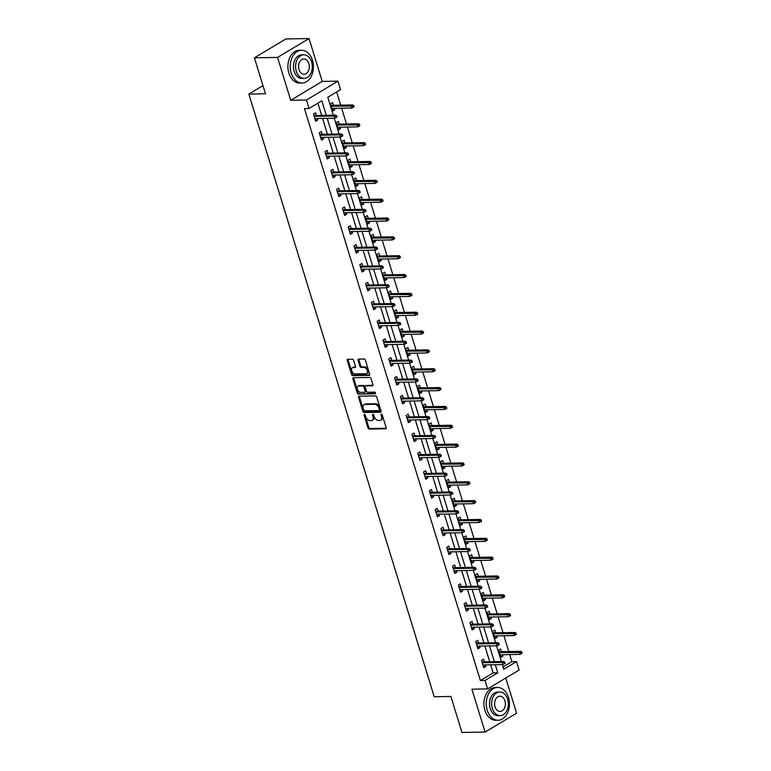 <?xml version="1.0" encoding="UTF-8"?>
<svg xmlns="http://www.w3.org/2000/svg" width="771" height="771" viewBox="0 0 771 771"><rect width="100%" height="100%" fill="white"/><g stroke="black" fill="none" stroke-linecap="round" stroke-linejoin="round"><path stroke-width="1.16" d="M364.471 414.441A0.896 0.588 -120.9 0 0 364.095 415.29L367.969 427.886A1.291 0.838 -120.9 0 0 369.242 429.052L385.587 428.772A1.291 0.838 -120.9 0 0 386.126 427.568L382.252 414.971A0.896 0.588 -120.9 0 0 380.98 414.991L381.481 416.619A4.115 2.689 -120.9 0 1 380.691 420.205A4.115 2.689 -120.9 0 1 379.746 420.465L378.388 420.494A4.115 2.689 -120.9 0 1 374.311 416.745L373.81 415.116A0.896 0.588 -120.9 0 0 372.538 415.135L373.039 416.774A4.115 2.689 -120.9 0 1 372.248 420.349A4.115 2.689 -120.9 0 1 371.304 420.609L369.935 420.638A4.115 2.689 -120.9 0 1 365.868 416.889L365.367 415.261A0.896 0.588 -120.9 0 0 364.471 414.441M364.905 414.605A0.896 0.588 -120.9 0 0 364.943 414.779L368.817 427.375A1.291 0.838 -120.9 0 0 370.099 428.541L386.165 428.262M381.79 414.316A0.896 0.588 -120.9 0 0 381.838 414.48L382.339 416.118L381.481 416.619M373.347 414.461A0.896 0.588 -120.9 0 0 373.386 414.634L373.887 416.263L373.039 416.774M353.638 360.375A1.291 0.838 -120.9 0 0 352.366 359.209L347.779 359.286A1.291 0.838 -120.9 0 0 347.239 360.491L351.537 374.475A1.291 0.838 -120.9 0 0 352.81 375.641L369.155 375.361A1.291 0.838 -120.9 0 0 369.695 374.166L365.396 360.173A1.291 0.838 -120.9 0 0 364.124 359.007L358.582 359.103A1.291 0.838 -120.9 0 0 358.043 360.298L359.884 366.283A1.291 0.838 -120.9 0 0 361.156 367.459L363.902 367.41A3.441 2.246 -120.9 0 1 367.092 369.974A3.441 2.246 -120.9 0 1 366.649 373.53A3.441 2.246 -120.9 0 1 365.849 373.752L355.094 373.935A3.441 2.246 -120.9 0 1 351.904 371.371A3.441 2.246 -120.9 0 1 352.347 367.815A3.441 2.246 -120.9 0 1 353.147 367.594L354.939 367.565A1.291 0.838 -120.9 0 0 355.479 366.36L353.638 360.375M254.411 57.806L285.925 38.945L309.046 38.55L277.541 57.411L254.411 57.806L265.484 93.792L248.84 94.081L434.237 696.743L450.89 696.464L461.964 732.45L485.084 732.055L471.891 689.178L487.619 688.908L485.017 680.446L480.391 680.533L304.429 108.547L309.046 108.46L306.453 100.008L337.958 81.157L340.56 89.609L327.781 97.252L333.294 115.168M277.541 57.411L290.725 100.278L306.453 100.008M359.122 396.159A1.291 0.838 -120.9 0 0 358.582 397.354L362.881 411.348A1.291 0.838 -120.9 0 0 364.153 412.514L380.498 412.234A1.291 0.838 -120.9 0 0 381.038 411.03L376.74 397.046A1.291 0.838 -120.9 0 0 375.467 395.87L359.122 396.159M357.214 392.911L352.906 378.918A1.291 0.838 -120.9 0 1 353.455 377.723L369.791 377.433A1.291 0.838 -120.9 0 1 371.063 378.609L372.904 384.594A1.291 0.838 -120.9 0 1 372.364 385.799L365.733 385.914A1.291 0.838 -120.9 0 0 365.194 387.109L366.418 391.08A1.291 0.838 -120.9 0 0 367.69 392.256L374.59 392.131A0.896 0.588 -120.9 0 1 375.101 393.788L358.486 394.077A1.291 0.838 -120.9 0 1 357.214 392.911L358.062 392.4L353.764 378.407L352.906 378.918M485.084 732.055L516.589 713.194L505.776 678.037M262.969 85.629L248.84 94.081M480.391 680.533L493.161 672.89L490.684 664.814M489.739 661.749L484.882 645.973M483.947 642.908L479.09 627.131M478.145 624.076L473.298 608.29M472.353 605.235L467.496 589.449M466.551 586.394L461.704 570.607M460.759 567.552L455.902 551.766M454.967 548.711L450.11 532.925M449.165 529.87L444.308 514.084M443.373 511.028L438.516 495.242M437.571 492.187L432.724 476.401M431.779 473.346L426.922 457.569M425.978 454.505L421.13 438.728M420.185 435.663L415.328 419.887M414.393 416.822L409.536 401.045M408.591 397.981L403.734 382.204M402.799 379.139L397.942 363.363M396.998 360.298L392.15 344.521M391.205 341.457L386.348 325.68M385.413 322.615L380.556 306.839M379.611 303.774L374.754 287.997M373.819 284.942L368.962 269.156M368.018 266.101L363.17 250.315M362.225 247.26L357.368 231.473M356.424 228.418L351.576 212.632M350.632 209.577L345.774 193.791M344.839 190.736L339.982 174.95M339.038 171.894L334.18 156.108M333.245 153.053L328.388 137.267M327.444 134.212L322.596 118.435M321.652 115.371L317.893 103.169M484.477 661.846L483.639 659.138L481.509 660.41L483.745 667.657L485.875 666.385L485.412 664.901M478.675 643.004L477.847 640.296L475.717 641.568L477.943 648.816L480.073 647.544L479.62 646.059M472.883 624.163L472.045 621.455L469.925 622.727L472.151 629.974L474.281 628.702L473.828 627.218M467.081 605.322L466.253 602.614L464.123 603.886L466.349 611.133L468.479 609.861L468.026 608.386M461.289 586.48L460.46 583.772L458.331 585.044L460.557 592.292L462.687 591.02L462.234 589.545M455.497 567.639L454.659 564.931L452.529 566.203L454.765 573.451L456.885 572.178L456.432 570.704M449.695 548.798L448.867 546.09L446.737 547.362L448.963 554.609L451.093 553.337L450.64 551.863M443.903 529.956L443.065 527.248L440.935 528.52L443.171 535.768L445.301 534.496L444.838 533.021M438.101 511.115L437.273 508.407L435.143 509.679L437.369 516.927L439.499 515.654L439.046 514.18M432.309 492.274L431.471 489.566L429.351 490.848L431.577 498.085L433.707 496.813L433.254 495.339M426.517 473.433L425.679 470.724L423.549 472.006L425.775 479.244L427.905 477.972L427.452 476.497M420.715 454.591L419.887 451.883L417.757 453.165L419.983 460.412L422.113 459.13L421.66 457.656M414.923 435.76L414.085 433.042L411.955 434.324L414.191 441.571L416.321 440.289L415.858 438.815M409.122 416.918L408.293 414.21L406.163 415.482L408.389 422.73L410.519 421.448L410.066 419.973M403.329 398.077L402.491 395.369L400.361 396.641L402.597 403.888L404.727 402.607L404.274 401.132M397.528 379.236L396.699 376.527L394.569 377.8L396.795 385.047L398.925 383.775L398.472 382.291M391.735 360.394L390.907 357.686L388.777 358.958L391.003 366.206L393.133 364.934L392.68 363.449M385.943 341.553L385.105 338.845L382.975 340.117L385.211 347.364L387.331 346.092L386.878 344.608M380.142 322.712L379.313 320.004L377.183 321.276L379.409 328.523L381.539 327.251L381.086 325.767M374.349 303.87L373.511 301.162L371.381 302.434L373.617 309.682L375.747 308.41L375.284 306.925M368.548 285.029L367.719 282.321L365.589 283.593L367.815 290.84L369.945 289.568L369.492 288.084M362.755 266.188L361.917 263.48L359.797 264.752L362.023 271.999L364.153 270.727L363.7 269.252M356.954 247.346L356.125 244.638L353.995 245.91L356.221 253.158L358.351 251.886L357.898 250.411M351.162 228.505L350.333 225.797L348.203 227.069L350.429 234.317L352.559 233.044L352.106 231.57M345.369 209.664L344.531 206.956L342.401 208.228L344.637 215.475L346.767 214.203L346.304 212.729M339.568 190.822L338.739 188.114L336.609 189.387L338.835 196.634L340.965 195.362L340.512 193.887M333.776 171.981L332.937 169.273L330.807 170.545L333.043 177.793L335.173 176.52L334.71 175.046M327.974 153.14L327.145 150.432L325.015 151.714L327.241 158.951L329.371 157.679L328.918 156.205M322.182 134.299L321.353 131.59L319.223 132.872L321.449 140.11L323.579 138.838L323.126 137.363M316.389 115.457L315.551 112.749L313.421 114.031L315.657 121.278L317.777 119.997L317.324 118.522M503.049 666.973L511.896 661.672L509.718 654.589M508.773 651.524L503.926 635.747M502.981 632.683L498.124 616.906M497.189 613.841L492.332 598.065M491.387 595L486.53 579.223M485.595 576.159L480.738 560.382M479.793 557.327L474.946 541.541M474.001 538.486L469.144 522.699M468.199 519.644L463.352 503.858M462.407 500.803L457.55 485.017M456.615 481.962L451.758 466.176M450.813 463.12L445.956 447.334M445.021 444.279L440.164 428.493M439.219 425.438L434.372 409.652M433.427 406.596L428.57 390.82M427.635 387.755L422.778 371.979M421.833 368.914L416.976 353.137M416.041 350.073L411.184 334.296M410.239 331.231L405.392 315.455M404.447 312.39L399.59 296.613M398.646 293.549L393.798 277.772M392.853 274.707L387.996 258.931M387.061 255.866L382.204 240.089M381.26 237.025L376.402 221.248M375.467 218.193L370.61 202.407M369.666 199.352L364.818 183.565M363.873 180.51L359.016 164.724M358.072 161.669L353.224 145.883M352.28 142.828L347.422 127.042M346.487 123.986L341.63 108.2M340.686 105.145L336.628 91.961M501.507 651.649L500.668 648.941L498.548 650.213L500.774 657.461L502.904 656.188L502.451 654.714M495.705 632.808L494.876 630.1L492.746 631.372L494.972 638.619L497.102 637.347L496.649 635.873M489.913 613.967L489.084 611.258L486.954 612.54L489.18 619.778L491.31 618.506L490.857 617.031M484.121 595.125L483.282 592.417L481.152 593.699L483.388 600.946L485.508 599.665L485.055 598.19M478.319 576.294L477.49 573.576L475.36 574.858L477.586 582.105L479.716 580.823L479.263 579.349M472.527 557.452L471.688 554.744L469.558 556.016L471.794 563.264L473.924 561.982L473.461 560.507M466.725 538.611L465.896 535.903L463.766 537.175L465.992 544.422L468.122 543.141L467.669 541.666M460.933 519.77L460.094 517.062L457.974 518.334L460.2 525.581L462.33 524.309L461.877 522.825M455.141 500.928L454.302 498.22L452.172 499.492L454.398 506.74L456.528 505.468L456.075 503.983M449.339 482.087L448.51 479.379L446.38 480.651L448.606 487.898L450.736 486.626L450.283 485.142M443.547 463.246L442.708 460.538L440.578 461.81L442.814 469.057L444.944 467.785L444.481 466.301M437.745 444.404L436.916 441.696L434.786 442.968L437.012 450.216L439.142 448.944L438.689 447.459M431.953 425.563L431.114 422.855L428.984 424.127L431.22 431.375L433.35 430.102L432.897 428.618M426.151 406.722L425.322 404.014L423.192 405.286L425.419 412.533L427.548 411.261L427.095 409.786M420.359 387.88L419.53 385.172L417.4 386.444L419.626 393.692L421.756 392.42L421.303 390.945M414.567 369.039L413.728 366.331L411.598 367.603L413.834 374.851L415.954 373.578L415.502 372.104M408.765 350.198L407.936 347.49L405.806 348.762L408.032 356.009L410.162 354.737L409.709 353.263M402.973 331.357L402.134 328.648L400.004 329.921L402.24 337.168L404.37 335.896L403.908 334.421M397.171 312.515L396.342 309.807L394.212 311.079L396.439 318.327L398.568 317.054L398.115 315.58M391.379 293.674L390.54 290.966L388.42 292.238L390.646 299.485L392.776 298.213L392.323 296.739M385.577 274.833L384.748 272.124L382.618 273.406L384.845 280.644L386.975 279.372L386.522 277.897M379.785 255.991L378.956 253.283L376.826 254.565L379.053 261.812L381.182 260.531L380.729 259.056M373.993 237.16L373.154 234.442L371.024 235.724L373.26 242.971L375.381 241.689L374.928 240.215M368.191 218.318L367.362 215.61L365.232 216.882L367.459 224.13L369.588 222.848L369.136 221.373M362.399 199.477L361.56 196.769L359.431 198.041L361.666 205.288L363.796 204.007L363.334 202.532M356.597 180.636L355.768 177.928L353.638 179.2L355.865 186.447L357.995 185.175L357.542 183.691M350.805 161.794L349.967 159.086L347.846 160.358L350.073 167.606L352.202 166.334L351.749 164.849M345.013 142.953L344.174 140.245L342.045 141.517L344.271 148.764L346.401 147.492L345.948 146.008M339.211 124.112L338.382 121.404L336.252 122.676L338.479 129.923L340.609 128.651L340.156 127.167M333.419 105.27L332.58 102.562L330.451 103.834L332.686 111.082L334.816 109.81L334.354 108.326M290.725 100.278L322.23 81.427L309.046 38.55M322.23 81.427L337.958 81.157M511.896 661.672L516.522 661.595L519.124 670.047L487.619 688.908M326.278 115.293L321.825 100.818L309.046 108.46M485.017 680.446L497.787 672.804L495.31 664.737M494.365 661.672L489.508 645.896M488.573 642.831L483.716 627.054M482.771 623.99L477.914 608.213M476.979 605.148L472.122 589.372M471.177 586.307L466.33 570.53M465.385 567.466L460.528 551.689M459.583 548.624L454.736 532.848M453.791 529.793L448.934 514.006M447.999 510.951L443.142 495.165M442.197 492.11L437.34 476.324M436.405 473.269L431.548 457.482M430.603 454.427L425.756 438.641M424.811 435.586L419.954 419.8M419.01 416.745L414.162 400.959M413.217 397.903L408.36 382.117M407.425 379.062L402.568 363.286M401.624 360.221L396.766 344.444M395.831 341.38L390.974 325.603M390.03 322.538L385.182 306.762M384.237 303.697L379.38 287.92M378.445 284.856L373.588 269.079M372.644 266.014L367.786 250.238M366.851 247.173L361.994 231.396M361.05 228.332L356.202 212.555M355.258 209.49L350.4 193.714M349.456 190.659L344.608 174.872M343.664 171.817L338.806 156.031M337.871 152.976L333.014 137.19M332.07 134.135L327.212 118.349M502.326 664.612L503.752 669.238L516.522 661.595M334.238 118.233L339.095 134.009M340.03 137.074L344.888 152.851M345.832 155.915L350.689 171.692M351.624 174.757L356.481 190.533M357.426 193.588L362.274 209.375M363.218 212.43L368.075 228.216M369.01 231.271L373.868 247.057M374.812 250.112L379.669 265.899M380.604 268.954L385.461 284.74M386.406 287.795L391.254 303.581M392.198 306.636L397.055 322.423M398 325.478L402.848 341.254M403.792 344.319L408.649 360.096M409.584 363.16L414.441 378.937M415.386 382.002L420.243 397.778M421.178 400.843L426.035 416.619M426.98 419.684L431.827 435.461M432.772 438.526L437.629 454.302M438.574 457.367L443.421 473.143M444.366 476.208L449.223 491.985M450.158 495.049L455.015 510.826M455.96 513.891L460.807 529.667M461.752 532.722L466.609 548.509M467.554 551.564L472.401 567.35M473.346 570.405L478.203 586.191M479.138 589.246L483.995 605.033M484.94 608.088L489.797 623.874M490.732 626.929L495.589 642.715M496.534 645.77L501.381 661.557M493.161 672.89L497.787 672.804M502.904 656.188L500.398 656.237M485.875 666.385L483.359 666.423M480.073 647.544L477.567 647.582M497.102 637.347L494.597 637.395M474.281 628.702L471.775 628.741M491.31 618.506L488.804 618.554M468.479 609.861L465.973 609.9M485.508 599.665L483.003 599.713M462.687 591.02L460.181 591.058M479.716 580.823L477.21 580.871M456.885 572.178L454.379 572.217M473.924 561.982L471.409 562.03M451.093 553.337L448.587 553.385M468.122 543.141L465.617 543.189M445.301 534.496L442.785 534.544M462.33 524.309L459.824 524.347M439.499 515.654L436.993 515.703M456.528 505.468L454.023 505.506M433.707 496.813L431.201 496.861M450.736 486.626L448.23 486.665M427.905 477.972L425.399 478.02M444.944 467.785L442.429 467.824M422.113 459.13L419.607 459.179M439.142 448.944L436.637 448.982M416.321 440.289L413.805 440.337M433.35 430.102L430.835 430.141M410.519 421.448L408.013 421.496M427.548 411.261L425.043 411.3M404.727 402.607L402.221 402.655M421.756 392.42L419.251 392.458M398.925 383.775L396.419 383.813M415.954 373.578L413.449 373.617M393.133 364.934L390.627 364.972M410.162 354.737L407.657 354.785M387.331 346.092L384.825 346.131M404.37 335.896L401.855 335.944M381.539 327.251L379.033 327.29M398.568 317.054L396.063 317.103M375.747 308.41L373.231 308.448M392.776 298.213L390.271 298.261M369.945 289.568L367.439 289.607M386.975 279.372L384.469 279.42M364.153 270.727L361.647 270.766M381.182 260.531L378.677 260.579M358.351 251.886L355.845 251.924M375.381 241.689L372.875 241.737M352.559 233.044L350.053 233.083M369.588 222.848L367.083 222.896M346.767 214.203L344.251 214.251M363.796 204.007L361.281 204.055M340.965 195.362L338.459 195.41M357.995 185.175L355.489 185.213M335.173 176.52L332.658 176.569M352.202 166.334L349.697 166.372M329.371 157.679L326.865 157.727M346.401 147.492L343.895 147.531M323.579 138.838L321.073 138.886M340.609 128.651L338.103 128.69M317.777 119.997L315.272 120.045M334.816 109.81L332.301 109.848M372.248 420.349L373.097 419.848A4.115 2.689 -120.9 0 0 373.887 416.263M380.691 420.205L381.549 419.694A4.115 2.689 -120.9 0 0 382.339 416.118M359.392 396.149A1.291 0.838 -120.9 0 0 359.431 396.843L363.739 410.837A1.291 0.838 -120.9 0 0 365.011 412.003L381.086 411.724M363.748 410.018A0.896 0.588 -120.9 0 0 364.644 410.837L378.985 410.586A0.896 0.588 -120.9 0 0 379.371 409.748L378.84 408.032A4.115 2.689 -120.9 0 0 374.764 404.283L364.962 404.457A4.115 2.689 -120.9 0 0 364.018 404.717A4.115 2.689 -120.9 0 0 363.228 408.302L363.748 410.018M379.843 410.076A0.896 0.588 -120.9 0 0 380.219 409.237L379.371 409.748M364.018 404.717L364.866 404.206A4.115 2.689 -120.9 0 1 365.811 403.946L375.622 403.773A4.115 2.689 -120.9 0 1 379.689 407.522L380.219 409.237M353.716 377.713A1.291 0.838 -120.9 0 0 353.764 378.407M372.952 385.288L366.591 385.404A1.291 0.838 -120.9 0 0 366.08 385.702M375.525 393.287L358.486 394.077M358.862 386.03A3.441 2.246 -120.9 0 0 358.072 386.242A3.441 2.246 -120.9 0 0 357.619 389.808A3.441 2.246 -120.9 0 0 360.809 392.372L364.596 392.304A1.291 0.838 -120.9 0 0 365.146 391.109L363.922 387.129A1.291 0.838 -120.9 0 0 362.649 385.963L358.862 386.03L359.71 385.519A3.441 2.246 -120.9 0 0 358.92 385.741L358.072 386.242M365.454 391.793A1.291 0.838 -120.9 0 0 365.994 390.598L365.146 391.109M359.71 385.519L363.498 385.452A1.291 0.838 -120.9 0 1 364.77 386.628L365.994 390.598M358.062 392.4A1.291 0.838 -120.9 0 0 359.334 393.567M352.347 367.815L353.205 367.304A3.441 2.246 -120.9 0 1 353.995 367.083L355.518 367.063M366.649 373.53L367.497 373.029A3.441 2.246 -120.9 0 0 367.94 369.463A3.441 2.246 -120.9 0 0 364.75 366.9L363.902 367.41M358.852 359.093A1.291 0.838 -120.9 0 0 358.891 359.787L360.732 365.782A1.291 0.838 -120.9 0 0 362.004 366.948L364.75 366.9M348.049 359.286A1.291 0.838 -120.9 0 0 348.087 359.98L352.395 373.964A1.291 0.838 -120.9 0 0 353.667 375.14L369.743 374.86M521.312 653.702L522.16 653.191L521.794 651.987L520.936 652.497L521.312 653.702L519.914 654.406L519.249 652.237L520.782 651.322L499.001 651.697M520.936 652.497L499.271 652.584M519.914 654.406L499.936 654.752M520.782 651.322L521.794 651.987M503.906 662.684L504.282 663.898L505.13 663.388L504.764 662.173L502.22 662.424L502.885 664.602L482.906 664.949M482.241 662.771L502.22 662.424L503.752 661.508L481.971 661.884M504.764 662.173L503.752 661.508M502.885 664.602L504.282 663.898M487.205 710.226A16.384 11.613 89 0 0 498.133 720.239A16.384 11.613 89 0 0 508.494 697.485A16.384 11.613 89 0 0 497.574 687.472A16.384 11.613 89 0 0 487.205 710.226M497.574 687.472L495.261 687.51A16.384 11.613 89 0 0 484.901 710.264A16.384 11.613 89 0 0 495.82 720.278L498.133 720.239M500.186 715.613L498.056 715.652A11.796 8.356 -91 0 1 490.192 708.443A11.796 8.356 -91 0 1 497.652 692.059L499.772 692.021A11.796 8.356 89 0 0 492.312 708.404A11.796 8.356 89 0 0 500.186 715.613A11.796 8.356 89 0 0 507.646 699.23A11.796 8.356 89 0 0 499.772 692.021M504.918 700.858A7.604 5.387 89 0 0 499.849 696.213A7.604 5.387 89 0 0 495.04 706.776A7.604 5.387 89 0 0 500.109 711.421A7.604 5.387 89 0 0 504.918 700.858M291.178 73.023A16.384 11.613 89 0 0 302.107 83.037A16.384 11.613 89 0 0 312.467 60.283A16.384 11.613 89 0 0 301.538 50.269A16.384 11.613 89 0 0 291.178 73.023M301.538 50.269L299.225 50.308A16.384 11.613 89 0 0 288.865 73.062A16.384 11.613 89 0 0 299.794 83.075L302.107 83.037M304.15 78.411L302.03 78.449A11.796 8.356 -91 0 1 294.156 71.24A11.796 8.356 -91 0 1 301.615 54.857L303.745 54.818A11.796 8.356 89 0 0 296.286 71.202A11.796 8.356 89 0 0 304.15 78.411A11.796 8.356 89 0 0 311.619 62.027A11.796 8.356 89 0 0 303.745 54.818M308.892 63.656A7.604 5.387 89 0 0 303.822 59.01A7.604 5.387 89 0 0 299.013 69.573A7.604 5.387 89 0 0 304.082 74.218A7.604 5.387 89 0 0 308.892 63.656M515.51 634.861L516.368 634.35L515.992 633.145L515.144 633.656L515.51 634.861L514.122 635.574L513.447 633.396L514.98 632.48L493.199 632.856M515.144 633.656L493.479 633.743M514.122 635.574L494.144 635.911M514.98 632.48L515.992 633.145M509.718 616.019L510.566 615.509L510.2 614.304L509.352 614.815L509.718 616.019L508.32 616.733L507.655 614.554L509.188 613.639L487.407 614.015M509.352 614.815L487.677 614.901M508.32 616.733L488.351 617.07M509.188 613.639L510.2 614.304M498.114 643.843L498.48 645.057L499.338 644.546L498.962 643.332L496.418 643.592L497.093 645.761L477.114 646.108M476.439 643.93L496.418 643.592L497.95 642.667L476.17 643.043M498.962 643.332L497.95 642.667M497.093 645.761L498.48 645.057M492.312 625.002L492.688 626.216L493.536 625.705L493.17 624.5L490.626 624.751L491.291 626.919L471.312 627.266M470.647 625.088L490.626 624.751L492.158 623.826L470.377 624.202M493.17 624.5L492.158 623.826M491.291 626.919L492.688 626.216M503.926 597.178L504.774 596.667L504.398 595.463L503.55 595.973L503.926 597.178L502.528 597.891L501.863 595.713L503.396 594.798L481.605 595.173M503.55 595.973L481.885 596.06M502.528 597.891L482.55 598.229M503.396 594.798L504.398 595.463M498.124 578.337L498.982 577.826L498.606 576.621L497.758 577.132L498.124 578.337L496.736 579.05L496.061 576.872L497.594 575.956L475.813 576.332M497.758 577.132L476.083 577.219M496.736 579.05L476.757 579.397M497.594 575.956L498.606 576.621M492.332 559.495L493.18 558.985L492.814 557.78L491.956 558.291L492.332 559.495L490.934 560.209L490.269 558.031L491.802 557.115L470.021 557.491M491.956 558.291L470.291 558.377M490.934 560.209L470.956 560.556M491.802 557.115L492.814 557.78M486.52 606.16L486.896 607.375L487.744 606.864L487.368 605.659L484.824 605.91L485.499 608.078L465.52 608.425M464.855 606.247L484.824 605.91L486.356 604.984L464.576 605.37M487.368 605.659L486.356 604.984M485.499 608.078L486.896 607.375M480.728 587.329L481.094 588.533L481.942 588.022L481.576 586.818L479.032 587.068L479.697 589.237L459.728 589.584M459.053 587.415L479.032 587.068L480.564 586.153L458.784 586.529M481.576 586.818L480.564 586.153M479.697 589.237L481.094 588.533M474.926 568.487L475.302 569.692L476.15 569.181L475.774 567.976L473.24 568.227L473.905 570.395L453.926 570.742M453.261 568.574L473.24 568.227L474.772 567.311L452.982 567.687M475.774 567.976L474.772 567.311M473.905 570.395L475.302 569.692M486.53 540.654L487.388 540.153L487.012 538.939L486.164 539.449L486.53 540.654L485.142 541.367L484.467 539.189L486 538.274L464.219 538.65M486.164 539.449L464.489 539.536M485.142 541.367L465.164 541.714M486 538.274L487.012 538.939M469.134 549.646L469.5 550.851L470.358 550.34L469.982 549.135L467.438 549.386L468.113 551.554L448.134 551.901M447.459 549.733L467.438 549.386L468.97 548.47L447.19 548.846M469.982 549.135L468.97 548.47M468.113 551.554L469.5 550.851M480.738 521.813L481.586 521.312L481.22 520.097L480.362 520.608L480.738 521.813L479.34 522.526L478.675 520.348L480.208 519.432L458.427 519.808M480.362 520.608L458.697 520.695M479.34 522.526L459.362 522.873M480.208 519.432L481.22 520.097M463.332 530.805L463.708 532.009L464.556 531.498L464.19 530.294L461.646 530.544L462.311 532.713L442.332 533.06M441.667 530.891L461.646 530.544L463.178 529.629L441.397 530.005M464.19 530.294L463.178 529.629M462.311 532.713L463.708 532.009M474.946 502.981L475.794 502.47L475.418 501.256L474.57 501.767L474.946 502.981L473.548 503.685L472.874 501.507L474.416 500.591L452.625 500.967M474.57 501.767L452.905 501.854M473.548 503.685L453.57 504.032M474.416 500.591L475.418 501.256M457.54 511.963L457.907 513.168L458.764 512.657L458.388 511.452L455.844 511.703L456.519 513.881L436.54 514.218M435.866 512.05L455.844 511.703L457.376 510.788L435.596 511.163M458.388 511.452L457.376 510.788M456.519 513.881L457.907 513.168M469.144 484.14L469.992 483.629L469.626 482.415L468.778 482.925L469.144 484.14L467.746 484.843L467.081 482.665L468.614 481.75L446.833 482.126M468.778 482.925L447.103 483.012M467.746 484.843L447.778 485.19M468.614 481.75L469.626 482.415M451.739 493.122L452.114 494.327L452.962 493.816L452.596 492.611L450.052 492.862L450.717 495.04L430.738 495.377M430.073 493.209L450.052 492.862L451.584 491.946L429.804 492.322M452.596 492.611L451.584 491.946M450.717 495.04L452.114 494.327M463.352 465.298L464.2 464.788L463.834 463.573L462.976 464.084L463.352 465.298L461.954 466.002L461.289 463.824L462.822 462.908L441.031 463.284M462.976 464.084L441.311 464.171M461.954 466.002L441.976 466.349M462.822 462.908L463.834 463.573M445.946 474.281L446.322 475.485L447.17 474.975L446.795 473.77L444.26 474.02L444.925 476.199L424.946 476.536M424.281 474.367L444.26 474.02L445.792 473.105L424.002 473.481M446.795 473.77L445.792 473.105M444.925 476.199L446.322 475.485M457.55 446.457L458.408 445.946L458.032 444.732L457.184 445.243L457.55 446.457L456.162 447.161L455.488 444.992L457.02 444.067L435.239 444.443M457.184 445.243L435.509 445.33M456.162 447.161L436.184 447.508M457.02 444.067L458.032 444.732M440.154 455.439L440.52 456.644L441.378 456.133L441.002 454.929L438.458 455.179L439.123 457.357L419.154 457.695M418.48 455.526L438.458 455.179L439.99 454.264L418.21 454.639M441.002 454.929L439.99 454.264M439.123 457.357L440.52 456.644M451.758 427.616L452.606 427.105L452.24 425.9L451.382 426.402L451.758 427.616L450.36 428.319L449.695 426.151L451.228 425.226L429.447 425.602M451.382 426.402L429.717 426.488M450.36 428.319L430.382 428.666M451.228 425.226L452.24 425.9M434.352 436.598L434.728 437.803L435.576 437.292L435.21 436.087L432.666 436.338L433.331 438.516L413.352 438.863M412.687 436.685L432.666 436.338L434.198 435.422L412.418 435.798M435.21 436.087L434.198 435.422M433.331 438.516L434.728 437.803M445.956 408.775L446.814 408.264L446.438 407.059L445.59 407.56L445.956 408.775L444.568 409.478L443.894 407.31L445.426 406.384L423.645 406.77M445.59 407.56L423.925 407.647M444.568 409.478L424.59 409.825M445.426 406.384L446.438 407.059M428.56 417.757L428.927 418.961L429.784 418.451L429.408 417.246L426.864 417.496L427.539 419.675L407.56 420.022M406.886 417.843L426.864 417.496L428.397 416.581L406.616 416.957M429.408 417.246L428.397 416.581M427.539 419.675L428.927 418.961M440.164 389.933L441.012 389.422L440.646 388.218L439.788 388.729L440.164 389.933L438.766 390.637L438.101 388.468L439.634 387.553L417.853 387.929M439.788 388.729L418.123 388.815M438.766 390.637L418.788 390.984M439.634 387.553L440.646 388.218M422.759 398.915L423.134 400.12L423.983 399.619L423.616 398.405L421.072 398.655L421.737 400.833L401.758 401.18M401.093 399.002L421.072 398.655L422.604 397.74L400.824 398.115M423.616 398.405L422.604 397.74M421.737 400.833L423.134 400.12M434.372 371.092L435.22 370.581L434.844 369.376L433.996 369.887L434.372 371.092L432.974 371.795L432.309 369.627L433.842 368.711L412.051 369.087M433.996 369.887L412.331 369.974M432.974 371.795L412.996 372.142M433.842 368.711L434.844 369.376M416.966 380.074L417.333 381.279L418.19 380.778L417.815 379.563L415.27 379.814L415.945 381.992L395.966 382.339M395.301 380.161L415.27 379.814L416.803 378.898L395.022 379.274M417.815 379.563L416.803 378.898M415.945 381.992L417.333 381.279M428.57 352.251L429.428 351.74L429.052 350.535L428.204 351.046L428.57 352.251L427.182 352.954L426.508 350.786L428.04 349.87L406.259 350.246M428.204 351.046L406.529 351.133M427.182 352.954L407.204 353.301M428.04 349.87L429.052 350.535M411.174 361.233L411.541 362.447L412.389 361.936L412.022 360.722L409.478 360.973L410.143 363.151L390.174 363.498M389.5 361.32L409.478 360.973L411.01 360.057L389.23 360.433M412.022 360.722L411.01 360.057M410.143 363.151L411.541 362.447M422.778 333.409L423.626 332.899L423.26 331.694L422.402 332.205L422.778 333.409L421.38 334.113L420.715 331.944L422.248 331.029L400.467 331.405M422.402 332.205L400.737 332.291M421.38 334.113L401.402 334.46M422.248 331.029L423.26 331.694M405.373 342.391L405.748 343.606L406.596 343.095L406.221 341.881L403.686 342.131L404.351 344.309L384.372 344.656M383.707 342.478L403.686 342.131L405.218 341.216L383.428 341.592M406.221 341.881L405.218 341.216M404.351 344.309L405.748 343.606M416.976 314.568L417.834 314.057L417.458 312.853L416.61 313.363L416.976 314.568L415.588 315.272L414.914 313.103L416.446 312.188L394.665 312.563M416.61 313.363L394.935 313.45M415.588 315.272L395.61 315.618M416.446 312.188L417.458 312.853M399.58 323.55L399.947 324.764L400.804 324.254L400.428 323.039L397.884 323.29L398.559 325.468L378.58 325.815M377.906 323.637L397.884 323.29L399.417 322.374L377.636 322.75M400.428 323.039L399.417 322.374M398.559 325.468L399.947 324.764M411.184 295.727L412.032 295.216L411.666 294.011L410.808 294.522L411.184 295.727L409.786 296.44L409.122 294.262L410.654 293.346L388.873 293.722M410.808 294.522L389.143 294.609M409.786 296.44L389.808 296.777M410.654 293.346L411.666 294.011M393.779 304.709L394.154 305.923L395.003 305.412L394.636 304.198L392.092 304.458L392.757 306.627L372.779 306.974M372.114 304.796L392.092 304.458L393.624 303.533L371.844 303.909M394.636 304.198L393.624 303.533M392.757 306.627L394.154 305.923M405.392 276.885L406.24 276.375L405.864 275.17L405.016 275.681L405.392 276.885L403.994 277.599L403.32 275.42L404.852 274.505L383.071 274.881M405.016 275.681L383.351 275.767M403.994 277.599L384.016 277.936M404.852 274.505L405.864 275.17M387.986 285.868L388.353 287.082L389.21 286.571L388.835 285.366L386.29 285.617L386.965 287.785L366.986 288.132M366.312 285.954L386.29 285.617L387.823 284.692L366.042 285.068M388.835 285.366L387.823 284.692M386.965 287.785L388.353 287.082M399.59 258.044L400.438 257.533L400.072 256.329L399.224 256.839L399.59 258.044L398.193 258.757L397.528 256.579L399.06 255.664L377.279 256.039M399.224 256.839L377.549 256.926M398.193 258.757L378.224 259.095M399.06 255.664L400.072 256.329M382.185 267.026L382.561 268.241L383.409 267.73L383.042 266.525L380.498 266.776L381.163 268.944L361.185 269.291M360.52 267.113L380.498 266.776L382.03 265.85L360.25 266.236M383.042 266.525L382.03 265.85M381.163 268.944L382.561 268.241M393.798 239.203L394.646 238.692L394.27 237.487L393.422 237.998L393.798 239.203L392.4 239.916L391.735 237.738L393.268 236.822L371.477 237.198M393.422 237.998L371.757 238.085M392.4 239.916L372.422 240.263M393.268 236.822L394.27 237.487M376.393 248.195L376.768 249.399L377.617 248.888L377.241 247.684L374.696 247.934L375.371 250.103L355.392 250.45M354.727 248.281L374.696 247.934L376.238 247.019L354.448 247.395M377.241 247.684L376.238 247.019M375.371 250.103L376.768 249.399M387.996 220.361L388.854 219.851L388.478 218.646L387.63 219.157L387.996 220.361L386.608 221.075L385.934 218.897L387.466 217.981L365.685 218.357M387.63 219.157L365.955 219.243M386.608 221.075L366.63 221.422M387.466 217.981L388.478 218.646M370.6 229.353L370.967 230.558L371.815 230.047L371.449 228.842L368.904 229.093L369.569 231.261L349.6 231.608M348.926 229.44L368.904 229.093L370.437 228.177L348.656 228.553M371.449 228.842L370.437 228.177M369.569 231.261L370.967 230.558M382.204 201.52L383.052 201.019L382.686 199.805L381.828 200.315L382.204 201.52L380.807 202.233L380.142 200.055L381.674 199.14L359.893 199.516M381.828 200.315L360.163 200.402M380.807 202.233L360.828 202.58M381.674 199.14L382.686 199.805M364.799 210.512L365.175 211.717L366.023 211.206L365.656 210.001L363.112 210.252L363.777 212.42L343.799 212.767M343.134 210.599L363.112 210.252L364.644 209.336L342.854 209.712M365.656 210.001L364.644 209.336M363.777 212.42L365.175 211.717M376.402 182.679L377.26 182.178L376.884 180.963L376.036 181.474L376.402 182.679L375.014 183.392L374.34 181.214L375.872 180.298L354.091 180.674M376.036 181.474L354.361 181.561M375.014 183.392L355.036 183.739M375.872 180.298L376.884 180.963M359.007 191.671L359.373 192.875L360.23 192.364L359.855 191.16L357.31 191.41L357.985 193.579L338.006 193.926M337.332 191.757L357.31 191.41L358.843 190.495L337.062 190.871M359.855 191.16L358.843 190.495M357.985 193.579L359.373 192.875M370.61 163.847L371.458 163.336L371.092 162.122L370.234 162.633L370.61 163.847L369.213 164.551L368.548 162.373L370.08 161.457L348.299 161.833M370.234 162.633L348.569 162.72M369.213 164.551L349.234 164.898M370.08 161.457L371.092 162.122M353.205 172.829L353.581 174.034L354.429 173.523L354.062 172.319L351.518 172.569L352.183 174.747L332.205 175.084M331.54 172.916L351.518 172.569L353.051 171.654L331.27 172.029M354.062 172.319L353.051 171.654M352.183 174.747L353.581 174.034M364.818 145.006L365.666 144.495L365.29 143.281L364.442 143.791L364.818 145.006L363.42 145.709L362.755 143.531L364.288 142.616L342.497 142.992M364.442 143.791L342.777 143.878M363.42 145.709L343.442 146.056M364.288 142.616L365.29 143.281M347.413 153.988L347.779 155.193L348.637 154.682L348.261 153.477L345.716 153.728L346.391 155.906L326.412 156.243M325.738 154.075L345.716 153.728L347.249 152.812L325.468 153.188M348.261 153.477L347.249 152.812M346.391 155.906L347.779 155.193M359.016 126.165L359.874 125.654L359.498 124.439L358.65 124.95L359.016 126.165L357.619 126.868L356.954 124.69L358.486 123.774L336.705 124.15M358.65 124.95L336.975 125.037M357.619 126.868L337.65 127.215M358.486 123.774L359.498 124.439M341.611 135.147L341.987 136.351L342.835 135.841L342.469 134.636L339.924 134.886L340.589 137.065L320.611 137.402M319.946 135.233L339.924 134.886L341.457 133.971L319.676 134.347M342.469 134.636L341.457 133.971M340.589 137.065L341.987 136.351M353.224 107.323L354.072 106.812L353.706 105.598L352.848 106.109L353.224 107.323L351.827 108.027L351.162 105.858L352.694 104.933L330.913 105.309M352.848 106.109L331.183 106.196M351.827 108.027L331.848 108.374M352.694 104.933L353.706 105.598M335.819 116.305L336.195 117.51L337.043 116.999L336.667 115.795L334.132 116.045L334.797 118.223L314.819 118.561M314.154 116.392L334.132 116.045L335.664 115.13L313.874 115.505M336.667 115.795L335.664 115.13M334.797 118.223L336.195 117.51M364.943 414.779L364.095 415.29M381.838 414.48L380.98 414.991M373.386 414.634L372.538 415.135M386.088 428.464L385.587 428.772M370.099 428.541L369.242 429.052M368.817 427.375L367.969 427.886M381.009 411.926L380.498 412.234M365.011 412.003L364.153 412.514M363.739 410.837L362.881 411.348M359.431 396.843L358.582 397.354M379.689 407.522L378.84 408.032M375.622 403.773L374.764 404.283M365.811 403.946L364.962 404.457M372.875 385.49L372.364 385.799M366.591 385.404L365.733 385.914M364.77 386.628L363.922 387.129M363.498 385.452L362.649 385.963M355.441 367.256L354.939 367.565M353.995 367.083L353.147 367.594M362.004 366.948L361.156 367.459M360.732 365.782L359.884 366.283M358.891 359.787L358.043 360.298M369.666 375.063L369.155 375.361M353.667 375.14L352.81 375.641M352.395 373.964L351.537 374.475M348.087 359.98L347.239 360.491M380.045 410.027L379.197 410.529M366.292 385.481L365.444 385.992M365.753 391.716L364.895 392.227"/></g></svg>
